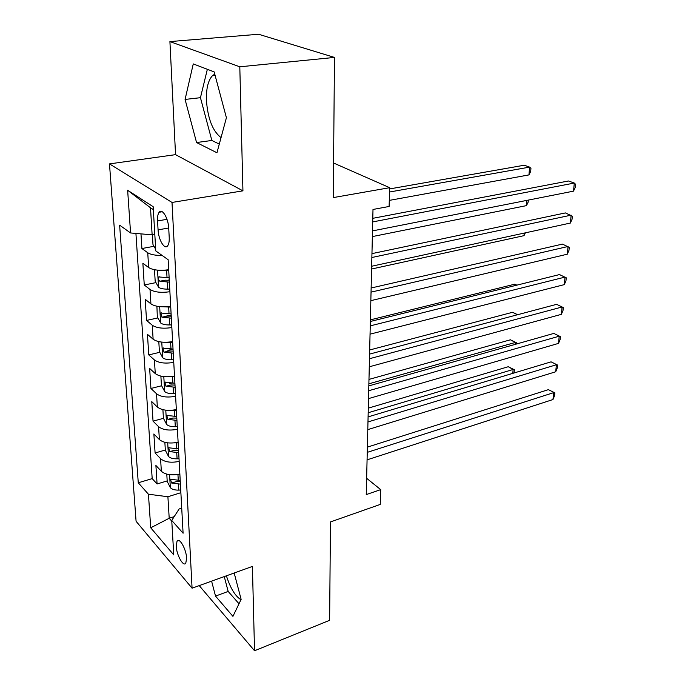 <?xml version="1.0" encoding="UTF-8"?>
<svg xmlns="http://www.w3.org/2000/svg" width="685" height="685" viewBox="0 0 685 685"><rect width="100%" height="100%" fill="white"/><g stroke="black" fill="none" stroke-linecap="round" stroke-linejoin="round"><path stroke-width="1.03" d="M186.611 558.215C186.346 549.344 179.427 537.066 177.055 541.09L176.225 546.176C176.524 554.936 183.349 567.206 185.781 563.207L186.611 558.215M221.041 137.625C212.667 131.126 207.795 118.668 206.416 100.258C206.134 88.656 208.12 80.487 212.393 75.752L214.765 74.108M109.48 163.895L136.084 521.294L192.074 588.192L172.012 202.443L109.48 163.895L175.548 154.647L242.935 190.841L239.801 66.796L169.914 41.597L175.548 154.647M169.914 41.597L258.579 34.25L334.477 57.429L333.27 197.588L389.671 187.699L333.569 163.013M199.224 585.606L254.537 650.75L329.622 620.319L330.47 521.936L380.269 504.417L380.706 489.629L366.638 478.293M239.801 66.796L334.477 57.429M140.973 233.868L141.915 248.527L153.997 246.3M168.698 269.736C159.776 270.909 153.097 270.181 148.662 267.57L142.865 263.228L144.261 284.977L155.957 282.614M167.191 280.336L169.255 279.925M170.685 306.178C161.9 307.445 155.315 306.683 150.923 303.9L145.186 299.276L146.547 320.426L157.884 317.926M166.72 315.982L171.173 315.006M172.62 341.601C163.963 342.962 157.464 342.166 153.123 339.221L147.446 334.331L148.773 354.907L159.776 352.296M167.911 350.369L173.04 349.153M174.504 376.065C165.975 377.503 159.562 376.681 155.264 373.59L149.638 368.444L150.931 388.472L161.634 385.749M169.443 383.763L171.31 383.292M176.336 409.596C167.928 411.111 161.591 410.255 157.353 407.027L151.779 401.641L153.038 421.147L163.45 418.329M178.117 442.227C169.829 443.829 163.578 442.938 159.382 439.582L153.868 433.973L155.093 452.965L165.325 450.028M389.671 187.699L389.114 206.468L373 209.464L366.252 494.596L380.706 489.629M157.559 220.938L158.072 229.869C158.466 239.818 164.606 250.162 167.654 245.812C168.861 244.177 169.383 241.368 169.212 237.387L168.724 228.319C168.364 218.207 162.148 207.898 159.151 212.256C157.892 213.951 157.362 216.845 157.559 220.938L166.994 219.32M181.722 508.159L179.11 508.989L171.738 520.446L183.092 533.221L168.15 259.735L155.786 250.924L153.166 206.69L127.65 190.284L130.57 232.96L119.635 225.168L138.267 482.779L148.431 494.219L167.902 496.736L169.204 518.254L171.781 521.157M171.738 520.446L173.776 554.918L150.726 527.792L148.431 494.219M162.08 255.411C155.435 255.514 150.649 254.623 147.737 252.748L141.915 248.527M135.921 233.422L152.19 478.618L157.088 483.97L167.183 480.913M179.855 474.011C171.678 475.673 165.513 474.765 161.352 471.28L155.897 465.466L157.088 483.97M179.17 461.399C170.942 463.034 164.743 462.135 160.573 458.702L155.093 452.965M177.415 429.281C169.075 430.848 162.79 429.974 158.577 426.661L153.038 421.147M175.608 396.29C167.149 397.779 160.787 396.94 156.523 393.755L150.931 388.472M173.759 362.391C165.179 363.803 158.732 362.99 154.416 359.95L148.773 354.907M171.858 327.55C163.15 328.868 156.608 328.089 152.25 325.212L146.547 320.426M169.897 291.724C161.061 292.949 154.433 292.204 150.024 289.49L144.261 284.977M153.346 209.61L150.503 207.778L152.138 234.844L130.57 232.96M154.81 234.364L152.138 234.844M242.935 190.841L172.012 202.443M254.537 650.75L252.405 566.426L192.074 588.192M174.187 516.644L169.204 518.254L150.726 527.792M180.883 492.703L167.902 496.736M152.19 478.618L138.267 482.779M150.503 207.778L127.65 190.284M185.078 99.428L196.552 142.531L216.957 152.755L226.41 117.717L214.174 71.899L193.264 63.919L185.078 99.428L200.448 97.69L211.853 140.468L219.294 144.09M211.596 581.145L215.527 596.096L232.934 616.363L241.137 599.366L234.176 573.003M226.401 575.811C230.365 588.184 235.22 596.155 240.966 599.717M207.349 69.296L200.448 97.69M211.853 140.468L196.552 142.531M224.252 576.582L228.165 591.429L239.014 603.759M228.165 591.429L215.527 596.096M372.7 221.923L574.313 183.049L573.508 191.149L372.494 230.905M372.786 218.327L568.499 180.986L574.313 183.049L575.52 184.239L575.203 187.467L573.508 191.149M152.387 234.801L152.969 244.528L155.692 249.246M389.294 200.397L528.957 174.906L529.591 167.114L524.273 165.222L389.637 188.923M528.957 174.906L530.695 171.43L530.943 168.322L529.591 167.114L389.542 192.014M371.861 257.509L571.144 215.15L570.365 223.053L371.655 266.251M371.955 253.63L565.425 212.924L572.36 216.177L572.043 219.328L570.365 223.053M371.047 292.144L568.053 246.48L567.291 254.203L370.842 300.655L521.619 265.009M371.142 288L562.419 244.108L569.269 247.353L568.961 250.436L567.291 254.203M370.242 325.872L565.039 277.091L564.294 284.626L370.046 334.16M370.345 321.479L559.482 274.574L566.247 277.81L565.956 280.824L564.294 284.626M369.472 358.726L562.094 306.983L561.366 314.346L369.275 366.8M369.575 354.102L556.614 304.337L563.301 307.565L563.01 310.502L561.366 314.346M155.538 269.899L154.527 270.327L155.178 281.227L158.612 287.315C160.513 288.565 163.535 289.164 167.671 289.113L169.752 289.061M160.752 270.318L168.75 270.763M169.135 277.75L158.706 276.945C157.995 278.504 158.389 279.934 159.87 281.244L169.375 282.143M169.272 280.293L165.076 280.191L159.87 281.244M372.357 236.59L526.457 205.628L526.885 200.371M528.34 200.08L528.178 202.109L526.457 205.628M156.908 306.238L157.327 316.907L160.718 323.046C162.602 324.373 165.582 325.007 169.657 324.947L171.712 324.887M163.706 306.811L170.736 307.103M171.113 313.884L160.795 313.028L161.968 317.215L171.344 318.157M171.233 316.187L167.097 316.085L161.968 317.215M371.587 269.025L524.008 235.657L524.222 233.088M525.361 232.832L524.008 235.657M158.809 341.644L159.408 351.619L162.765 357.801C164.631 359.197 167.568 359.865 171.584 359.796L173.613 359.728M166.558 342.277L172.671 342.423M173.031 349.025L162.833 348.108L164.006 352.201L173.254 353.177M173.142 351.097L169.067 351.003L164.006 352.201M160.881 376.125L161.437 385.39L164.76 391.614C166.601 393.087 169.503 393.781 173.468 393.695L175.463 393.627M169.298 376.741L174.547 376.793M516.85 285.148L514.829 284.172L370.388 319.861M174.898 383.215L164.811 382.239L165.993 386.237L175.12 387.256M175 385.064L170.976 384.97L165.993 386.237M368.71 390.733L559.217 336.189L558.506 343.39L368.53 398.61M368.83 385.895L553.814 333.424L560.424 336.643L560.142 339.52L558.506 343.39M553.814 333.424L560.424 336.643M162.902 409.673L163.415 418.27L166.695 424.529C168.519 426.061 171.387 426.781 175.3 426.695L177.269 426.609M171.935 410.264L176.37 410.229M517.432 314.766L512.603 312.283L369.677 349.984M176.713 416.48L166.746 415.452L167.919 419.366L176.927 420.41M176.807 418.124L172.834 418.03L167.919 419.366M512.603 312.283L517.637 314.706M367.973 421.943L556.4 364.745L555.706 371.775L367.794 429.615M368.093 416.891L551.074 361.851L557.607 365.071L557.325 367.871L555.706 371.775M551.074 361.851L557.607 365.071M164.862 442.33L165.342 450.285L168.587 456.578C170.385 458.171 173.219 458.916 177.081 458.822L179.025 458.736M174.478 442.861L178.151 442.775M515.163 344.384L515.317 342.457L510.419 339.794L368.984 379.404M178.485 448.863L168.621 447.784L169.803 451.612L178.691 452.691M178.562 450.319L174.649 450.216L169.803 451.612M510.419 339.794L516.644 342.86L515.317 342.457L368.873 383.823M516.644 342.86L516.55 343.99M367.254 452.365L553.651 392.651L552.966 399.535L367.074 459.849M367.383 447.117L548.394 389.654L554.85 392.856L554.585 395.605L552.966 399.535M548.394 389.654L554.85 392.856M166.78 474.131L167.217 481.469L170.428 487.797C172.209 489.441 175.009 490.212 178.811 490.109L180.729 490.015M176.927 474.585L179.881 474.474M512.8 373.368L513.116 369.48L508.279 366.715L368.299 408.14M180.206 480.408L170.454 479.277L171.635 483.028L180.412 484.132M180.275 481.666L176.413 481.572L171.635 483.028M508.279 366.715L514.444 369.772L513.116 369.48L368.188 412.738M514.444 369.772L513.964 373.017M148.662 267.57L147.737 252.748M161.352 471.28L160.573 458.702M159.382 439.582L158.577 426.661M157.353 407.027L156.523 393.755M155.264 373.59L154.416 359.95M153.123 339.221L152.25 325.212M150.923 303.9L150.024 289.49M168.707 227.994L158.072 229.869M157.524 270.147L158.526 287.161M167.286 282.194L167.671 289.113M166.652 270.815L167.037 277.802M159.673 306.632L160.632 322.892M169.281 318.217L169.657 324.947M168.664 307.154L169.041 313.944M161.763 342.106L162.679 357.647M171.224 353.246L171.584 359.796M170.625 342.491L170.993 349.093M163.801 376.604L164.674 391.46M173.117 387.325L173.468 393.695M172.534 376.861L172.885 383.283M165.779 410.178L166.618 424.375M174.949 420.496L175.3 426.695M174.384 410.306L174.735 416.557M167.705 442.853L168.501 456.424M176.739 452.785L177.081 458.822M176.191 442.861L176.533 448.949M169.58 474.671L170.342 487.643M178.485 484.226L178.811 490.109M177.954 474.568L178.28 480.493M178.811 540.508L177.055 541.09M215.124 75.478L212.393 75.752M162.259 211.733L159.151 212.256M159.434 276.8L158.706 276.945M161.472 312.882L160.795 313.028M163.458 347.963L162.833 348.108M165.402 382.093L164.811 382.239M167.286 415.307L166.746 415.452M169.126 447.639L168.621 447.784M170.925 479.132L170.454 479.277"/></g></svg>
